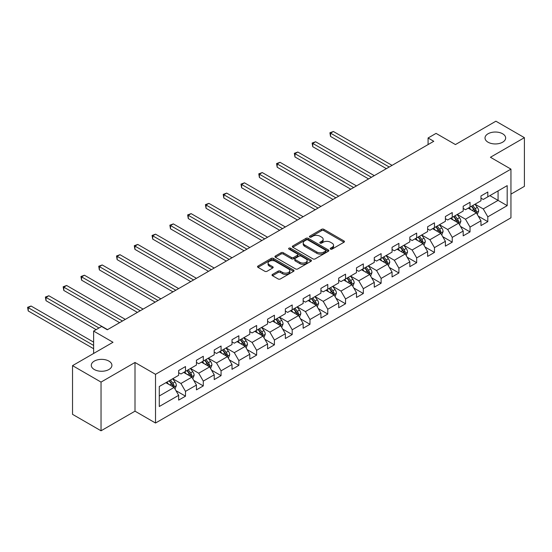 <?xml version="1.0" encoding="UTF-8"?>
<svg xmlns="http://www.w3.org/2000/svg" width="552" height="552" viewBox="0 0 552 552"><rect width="100%" height="100%" fill="white"/><g stroke="black" fill="none" stroke-linecap="round" stroke-linejoin="round"><path stroke-width="0.83" d="M330.531 249.104A1.111 0.642 0 0 0 332.097 249.104L343.986 242.238A1.58 0.911 0 0 0 344.448 241.59A1.58 0.911 0 0 0 343.986 240.948L323.845 229.315A1.58 0.911 0 0 0 321.609 229.315L309.72 236.18A1.111 0.642 0 0 0 309.396 236.635A1.111 0.642 0 0 0 309.72 237.084A1.111 0.642 0 0 0 311.287 237.084L312.825 236.201A5.065 2.926 0 0 1 319.987 236.201L321.664 237.167A5.065 2.926 0 0 1 323.148 239.237A5.065 2.926 0 0 1 321.664 241.3L320.125 242.19A1.111 0.642 0 0 0 319.801 242.638A1.111 0.642 0 0 0 320.125 243.094A1.111 0.642 0 0 0 321.692 243.094L323.23 242.204A5.065 2.926 0 0 1 330.393 242.204L332.069 243.177A5.065 2.926 0 0 1 333.553 245.24A5.065 2.926 0 0 1 332.069 247.31L330.531 248.2A1.111 0.642 0 0 0 330.206 248.648A1.111 0.642 0 0 0 330.531 249.104L330.531 248.2M108.896 361.098A10.315 5.955 0 0 0 97.656 359.807A10.315 5.955 0 0 0 91.287 365.307A10.315 5.955 0 0 0 94.309 369.523A10.315 5.955 0 0 0 105.549 370.813A10.315 5.955 0 0 0 111.918 365.307A10.315 5.955 0 0 0 108.896 361.098M502.63 133.777A10.315 5.955 0 0 0 491.383 132.487A10.315 5.955 0 0 0 485.015 137.993A10.315 5.955 0 0 0 488.037 142.202A10.315 5.955 0 0 0 499.277 143.492A10.315 5.955 0 0 0 505.653 137.993A10.315 5.955 0 0 0 502.63 133.777M272.488 274.406A1.58 0.911 0 0 0 272.026 275.055A1.58 0.911 0 0 0 272.488 275.703L278.139 278.96A1.58 0.911 0 0 0 280.375 278.96L293.581 271.342A1.58 0.911 0 0 0 294.043 270.694A1.58 0.911 0 0 0 293.581 270.045L273.44 258.419A1.58 0.911 0 0 0 271.204 258.419L257.998 266.043A1.58 0.911 0 0 0 257.536 266.692A1.58 0.911 0 0 0 257.998 267.334L264.822 271.273A1.58 0.911 0 0 0 267.065 271.273L272.709 268.01A1.58 0.911 0 0 0 273.178 267.368A1.58 0.911 0 0 0 272.709 266.719L269.328 264.767A4.23 2.443 0 0 1 268.086 263.042A4.23 2.443 0 0 1 270.701 260.779A4.23 2.443 0 0 1 275.317 261.31L288.572 268.969A4.23 2.443 0 0 1 289.814 270.694A4.23 2.443 0 0 1 287.199 272.95A4.23 2.443 0 0 1 282.589 272.419L280.375 271.149A1.58 0.911 0 0 0 278.139 271.149L272.488 274.406L272.488 275.703M510.952 194.131L524.4 186.362L524.4 137.662L495.903 121.205L455.434 144.569L436.059 133.384L428.076 137.993L433.775 141.284L107.302 329.772L101.602 326.48L93.626 331.083L93.626 353.459M101.037 382.087L101.037 430.795L135.005 411.178L135.005 362.478L101.037 382.087L72.533 365.638L113.001 342.274L93.626 331.083M135.005 362.478L155.519 374.325L510.952 169.119L510.952 217.819L155.519 423.025L155.519 374.325M524.4 137.662L490.431 157.272L510.952 169.119M312.936 258.874A1.58 0.911 0 0 0 315.171 258.874L328.378 251.25A1.58 0.911 0 0 0 328.84 250.601A1.58 0.911 0 0 0 328.378 249.959L308.237 238.326A1.58 0.911 0 0 0 306.001 238.326L292.795 245.95A1.58 0.911 0 0 0 292.332 246.599A1.58 0.911 0 0 0 292.795 247.241L312.936 258.874M289.379 249.338A1.111 0.642 0 0 1 290.504 249.497L290.504 248.179L310.976 260.006A1.58 0.911 0 0 1 311.445 260.647A1.58 0.911 0 0 1 310.976 261.296L297.776 268.921A1.58 0.911 0 0 1 295.541 268.921L275.4 257.287L281.051 254.051L281.051 252.733L275.4 255.997A1.58 0.911 0 0 0 274.937 256.645A1.58 0.911 0 0 0 275.4 257.287L275.4 255.997M281.051 254.051A1.58 0.911 0 0 1 283.286 254.051L283.286 252.733A1.58 0.911 0 0 0 281.051 252.733M283.286 252.733L291.456 257.453A1.58 0.911 0 0 0 293.692 257.453L297.438 255.286A1.58 0.911 0 0 0 297.901 254.638A1.58 0.911 0 0 0 297.438 253.996L288.938 249.083A1.111 0.642 0 0 1 288.613 248.635A1.111 0.642 0 0 1 289.296 248.041A1.111 0.642 0 0 1 290.504 248.179M101.037 430.795L72.533 414.338L72.533 365.638M175.984 390.678L185.5 396.177L185.5 391.368L196.443 385.054L196.443 389.857L203.288 385.91L203.288 381.101L214.224 374.787L214.224 379.59L221.069 375.643L221.069 370.834L232.012 364.52L232.012 369.322L238.85 365.376L238.85 360.566L249.794 354.253L249.794 359.055L256.632 355.108L256.632 350.306L267.575 343.986L267.575 348.788L274.413 344.841L274.413 340.039L285.356 333.718L285.356 338.521L292.201 334.574L292.201 329.772L303.145 323.451L303.145 328.254L309.982 324.307L309.982 319.505L320.926 313.184L320.926 317.986L327.764 314.04L327.764 309.237L338.707 302.917L338.707 307.719L345.545 303.772L345.545 298.97L356.488 292.65L356.488 297.452L363.326 293.505L363.326 288.703L374.27 282.382L374.27 287.192L381.115 283.238L381.115 278.436L392.058 272.115L392.058 276.925L398.896 272.971L398.896 268.168L409.839 261.848L409.839 266.657L416.677 262.704L416.677 257.901L427.621 251.581L427.621 256.39L434.458 252.436L434.458 247.634L445.402 241.314L445.402 246.123L452.24 242.169L452.24 237.367L463.183 231.053L463.183 235.856L470.028 231.909L470.028 227.1L480.971 220.786L480.971 225.589L487.809 221.642L487.809 216.832L507.184 205.648L507.184 185.638L498.07 190.902L498.07 200.383L507.184 205.648M185.5 396.177L178.662 400.124L178.662 395.322L159.286 406.507L159.286 386.497L178.662 375.312L178.662 370.509L185.5 366.556L185.5 371.365L196.443 365.044L196.443 360.242L203.288 356.288L203.288 361.098L214.224 354.777L214.224 349.975L221.069 346.021L221.069 350.83L232.012 344.51L232.012 339.708L238.85 335.761L238.85 340.563L249.794 334.243L249.794 329.44L256.632 325.494L256.632 330.296L267.575 323.976L267.575 319.173L274.413 315.226L274.413 320.029L285.356 313.708L285.356 308.906L292.201 304.959L292.201 309.762L303.145 303.441L303.145 298.639L309.982 294.692L309.982 299.494L320.926 293.174L320.926 288.372L327.764 284.425L327.764 289.227L338.707 282.907L338.707 278.104L345.545 274.158L345.545 278.96L356.488 272.647L356.488 267.837L363.326 263.89L363.326 268.693L374.27 262.379L374.27 257.57L381.115 253.623L381.115 258.426L392.058 252.112L392.058 247.303L398.896 243.356L398.896 248.158L409.839 241.845L409.839 237.036L416.677 233.089L416.677 237.891L427.621 231.578L427.621 226.768L434.458 222.822L434.458 227.624L445.402 221.311L445.402 216.508L452.24 212.554L452.24 217.364L463.183 211.043L463.183 206.241L470.028 202.287L470.028 207.097L480.971 200.776L480.971 195.974L487.809 192.02L487.809 196.829L507.184 185.638M183.678 372.414L191.882 377.154L180.939 383.474L172.735 378.734M178.662 372.676L180.939 373.994L185.5 371.365M180.939 383.474L185.5 391.368M191.882 377.154L196.443 385.054M201.459 362.147L209.67 366.887L198.727 373.207L190.516 368.467M196.443 362.409L198.727 363.727L203.288 361.098M198.727 373.207L203.288 381.101M209.67 366.887L214.224 374.787M219.241 351.879L227.452 356.62L216.508 362.94L208.297 358.2M214.224 352.148L216.508 353.459L221.069 350.83M216.508 362.94L221.069 370.834M227.452 356.62L232.012 364.52M237.029 341.612L245.233 346.352L234.29 352.673L226.085 347.932M232.012 341.881L234.29 343.192L238.85 340.563M234.29 352.673L238.85 360.566M245.233 346.352L249.794 354.253M254.81 331.352L263.014 336.085L252.071 342.406L243.867 337.665M249.794 331.614L252.071 332.925L256.632 330.296M252.071 342.406L256.632 350.306M263.014 336.085L267.575 343.986M272.591 321.085L280.802 325.818L269.859 332.138L261.648 327.398M267.575 321.347L269.859 322.658L274.413 320.029M269.859 332.138L274.413 340.039M280.802 325.818L285.356 333.718M290.373 310.817L298.584 315.551L287.64 321.871L279.429 317.131M285.356 311.08L287.64 312.397L292.201 309.762M287.64 321.871L292.201 329.772M298.584 315.551L303.145 323.451M308.154 300.55L316.365 305.284L305.422 311.604L297.211 306.864M303.145 300.812L305.422 302.13L309.982 299.494M305.422 311.604L309.982 319.505M316.365 305.284L320.926 313.184M325.942 290.283L334.146 295.023L323.203 301.337L314.999 296.596M320.926 290.545L323.203 291.863L327.764 289.227M323.203 301.337L327.764 309.237M334.146 295.023L338.707 302.917M343.723 280.016L351.928 284.756L340.984 291.07L332.78 286.329M338.707 280.278L340.984 281.596L345.545 278.96M340.984 291.07L345.545 298.97M351.928 284.756L356.488 292.65M361.505 269.749L369.716 274.489L358.772 280.802L350.561 276.069M356.488 270.011L358.772 271.329L363.326 268.693M358.772 280.802L363.326 288.703M369.716 274.489L374.27 282.382M379.286 259.481L387.497 264.222L376.554 270.535L368.343 265.802M374.27 259.744L376.554 261.062L381.115 258.426M376.554 270.535L381.115 278.436M387.497 264.222L392.058 272.115M397.067 249.214L405.278 253.954L394.335 260.268L386.131 255.535M392.058 249.476L394.335 250.794L398.896 248.158M394.335 260.268L398.896 268.168M405.278 253.954L409.839 261.848M414.856 238.947L423.06 243.687L412.116 250.001L403.912 245.267M409.839 239.209L412.116 240.527L416.677 237.891M412.116 250.001L416.677 257.901M423.06 243.687L427.621 251.581M432.637 228.68L440.841 233.42L429.898 239.74L421.693 235M427.621 228.942L429.898 230.26L434.458 227.624M429.898 239.74L434.458 247.634M440.841 233.42L445.402 241.314M450.418 218.413L458.629 223.153L447.686 229.473L439.475 224.733M445.402 218.675L447.686 219.993L452.24 217.364M447.686 229.473L452.24 237.367M458.629 223.153L463.183 231.053M468.199 208.145L476.411 212.886L465.467 219.206L457.256 214.466M463.183 208.408L465.467 209.725L470.028 207.097M465.467 219.206L470.028 227.1M476.411 212.886L480.971 220.786M489.859 195.643L498.07 200.383L483.248 208.939L475.044 204.199M480.971 198.14L483.248 199.458L487.809 196.829M483.248 208.939L487.809 216.832M135.005 411.178L155.519 423.025M428.076 137.993L428.076 144.569M159.286 395.977L174.101 387.421L165.897 382.681M174.101 387.421L178.662 395.322M478.287 216.142L487.809 221.642M460.506 226.41L470.028 231.909M442.725 236.677L452.24 242.169M424.943 246.944L434.458 252.436M407.162 257.211L416.677 262.704M389.374 267.478L398.896 272.971M371.593 277.746L381.115 283.238M353.811 288.013L363.326 293.505M336.03 298.28L345.545 303.772M318.249 308.547L327.764 314.04M300.46 318.815L309.982 324.307M282.679 329.075L292.201 334.574M264.898 339.342L274.413 344.841M247.117 349.609L256.632 355.108M229.328 359.876L238.85 365.376M211.547 370.144L221.069 375.643M193.766 380.411L203.288 385.91M330.972 249.256L332.069 248.628A5.065 2.926 0 0 0 333.553 246.558L333.553 245.24M323.148 239.237L323.148 240.548A5.065 2.926 0 0 1 321.664 242.618L320.567 243.253M343.965 242.252L323.845 230.632A1.58 0.911 0 0 0 321.609 230.632L310.162 237.243M328.378 249.959L328.378 251.25L308.237 239.644A1.58 0.911 0 0 0 306.001 239.644L292.815 247.255M325.583 251.056A1.111 0.642 0 0 0 325.908 250.601A1.111 0.642 0 0 0 325.583 250.153L307.899 239.947A1.111 0.642 0 0 0 306.332 239.947L304.711 240.879A5.065 2.926 0 0 0 303.227 242.949A5.065 2.926 0 0 0 304.711 245.012L316.8 251.995A5.065 2.926 0 0 0 323.955 251.995L325.583 251.056L325.583 252.374A1.111 0.642 0 0 0 325.908 251.919L325.908 250.601M303.227 242.949L303.227 244.267A5.065 2.926 0 0 0 304.711 246.33L304.711 245.012M325.583 252.374L323.955 253.306A5.065 2.926 0 0 1 316.8 253.306L304.711 246.33M283.286 254.051L291.456 258.764A1.58 0.911 0 0 0 293.692 258.764L297.438 256.604A1.58 0.911 0 0 0 297.901 255.955L297.901 254.638M290.504 249.497L310.955 261.31M299.929 262.345A4.23 2.443 0 0 0 304.545 262.876A4.23 2.443 0 0 0 307.153 260.613A4.23 2.443 0 0 0 305.918 258.888L301.247 256.19A1.58 0.911 0 0 0 299.005 256.19L295.258 258.357A1.58 0.911 0 0 0 294.796 258.998A1.58 0.911 0 0 0 295.258 259.647L299.929 262.345L299.929 263.663A4.23 2.443 0 0 0 304.545 264.187A4.23 2.443 0 0 0 307.153 261.931L307.153 260.613M294.796 258.998L294.796 260.316A1.58 0.911 0 0 0 295.258 260.965L295.258 259.647M299.929 263.663L295.258 260.965M289.814 270.694L289.814 272.012A4.23 2.443 0 0 1 287.199 274.268A4.23 2.443 0 0 1 282.589 273.737L280.375 272.46A1.58 0.911 0 0 0 278.139 272.46L272.509 275.71M268.086 263.042L268.086 264.353A4.23 2.443 0 0 0 269.328 266.085L269.328 264.767M272.688 268.024L269.328 266.085M293.56 271.349L273.44 259.737A1.58 0.911 0 0 0 271.204 259.737L258.019 267.347M477.307 214.445L478.667 211.03A4.271 2.463 -120 0 0 477.301 207.393L474.948 204.254M470.849 209.677L469.248 207.545M392.058 165.365L333.38 131.493L330.531 133.142L330.531 136.434L386.359 168.657M475.748 212.506L476.362 211.209A4.271 2.463 -120 0 0 475.134 208.642L472.781 205.503M471.712 206.117L474.327 209.601A2.173 1.256 60 0 1 474.72 210.264L476.362 211.209M471.415 206.289L473.768 209.429A4.271 2.463 60 0 1 474.989 212.002M330.531 136.434L329.91 132.777L389.208 167.014M329.91 132.777L333.38 131.493M459.526 224.712L460.885 221.297A4.271 2.463 -120 0 0 459.519 217.66L457.166 214.521M453.068 219.944L451.467 217.805M374.27 175.633L315.599 141.76L312.749 143.41L312.749 146.701L368.57 178.924M457.967 222.773L458.574 221.476A4.271 2.463 -120 0 0 457.353 218.909L455 215.77M453.93 216.384L456.538 219.868A2.173 1.256 60 0 1 456.939 220.531L458.574 221.476M453.634 216.556L455.986 219.696A4.271 2.463 60 0 1 457.208 222.27M312.749 146.701L312.121 143.044L371.42 177.282M312.121 143.044L315.599 141.76M441.745 234.98L443.097 231.564A4.271 2.463 -120 0 0 441.738 227.928L439.385 224.781M435.28 230.212L433.686 228.073M356.488 185.9L297.818 152.028L294.968 153.677L294.968 156.968L350.789 189.191M440.185 233.041L440.793 231.743A4.271 2.463 -120 0 0 439.571 229.177L437.218 226.037M436.149 226.651L438.757 230.136A2.173 1.256 60 0 1 439.151 230.798L440.793 231.743M435.852 226.824L438.205 229.963A4.271 2.463 60 0 1 439.426 232.537M294.968 156.968L294.34 153.311L353.639 187.549M294.34 153.311L297.818 152.028M423.964 245.247L425.316 241.831A4.271 2.463 -120 0 0 423.957 238.195L421.604 235.048M417.498 240.479L415.904 238.34M338.707 196.167L280.036 162.295L277.187 163.944L277.187 167.228L333.008 199.458M422.397 243.301L423.011 242.011A4.271 2.463 -120 0 0 421.79 239.444L419.437 236.304M418.368 236.918L420.976 240.403A2.173 1.256 60 0 1 421.369 241.065L423.011 242.011M418.071 237.091L420.424 240.23A4.271 2.463 60 0 1 421.645 242.804M277.187 167.228L276.559 163.578L335.857 197.816M276.559 163.578L280.036 162.295M406.182 255.514L407.535 252.098A4.271 2.463 -120 0 0 406.168 248.462L403.816 245.316M399.717 250.739L398.116 248.607M320.926 206.434L262.255 172.562L259.405 174.204L259.405 177.496L315.226 209.725M404.616 253.568L405.23 252.278A4.271 2.463 -120 0 0 404.009 249.711L401.656 246.571M400.579 247.186L403.195 250.67A2.173 1.256 60 0 1 403.588 251.332L405.23 252.278M400.283 247.358L402.636 250.498A4.271 2.463 60 0 1 403.864 253.071M259.405 177.496L258.778 173.845L318.076 208.083M258.778 173.845L262.255 172.562M388.394 265.781L389.753 262.366A4.271 2.463 -120 0 0 388.387 258.722L386.034 255.583M381.936 261.006L380.335 258.874M303.138 216.701L244.467 182.829L241.617 184.471L241.617 187.763L297.438 219.993M386.835 263.835L387.449 262.545A4.271 2.463 -120 0 0 386.221 259.978L383.868 256.839M382.798 257.453L385.413 260.937A2.173 1.256 60 0 1 385.807 261.6L387.449 262.545M382.501 257.625L384.854 260.765A4.271 2.463 60 0 1 386.076 263.338M241.617 187.763L240.996 184.113L300.288 218.35M240.996 184.113L244.467 182.829M370.613 276.048L371.972 272.633A4.271 2.463 -120 0 0 370.606 268.99L368.253 265.85M364.154 271.273L362.554 269.141M285.356 226.969L226.686 193.096L223.836 194.739L223.836 198.03L279.657 230.26M369.053 274.102L369.661 272.812A4.271 2.463 -120 0 0 368.439 270.245L366.086 267.099M365.017 267.72L367.625 271.204A2.173 1.256 60 0 1 368.025 271.867L369.661 272.812M364.72 267.892L367.073 271.032A4.271 2.463 60 0 1 368.294 273.599M223.836 198.03L223.208 194.38L282.507 228.618M223.208 194.38L226.686 193.096M352.832 286.315L354.184 282.9A4.271 2.463 -120 0 0 352.825 279.257L350.472 276.117M346.366 281.541L344.772 279.409M267.575 237.236L208.904 203.364L206.055 205.006L206.055 208.297L261.876 240.527M351.272 284.37L351.879 283.079A4.271 2.463 -120 0 0 350.658 280.513L348.305 277.366M347.236 277.987L349.844 281.472A2.173 1.256 60 0 1 350.237 282.134L351.879 283.079M346.939 278.16L349.292 281.299A4.271 2.463 60 0 1 350.513 283.866M206.055 208.297L205.427 204.647L264.725 238.885M205.427 204.647L208.904 203.364M335.05 296.583L336.403 293.167A4.271 2.463 -120 0 0 335.043 289.524L332.69 286.385M328.585 291.808L326.991 289.676M249.794 247.503L191.123 213.631L188.273 215.273L188.273 218.564L244.094 250.794M333.484 294.637L334.098 293.347A4.271 2.463 -120 0 0 332.877 290.78L330.524 287.633M329.454 288.254L332.062 291.739A2.173 1.256 60 0 1 332.456 292.401L334.098 293.347M329.151 288.427L331.504 291.566A4.271 2.463 60 0 1 332.732 294.133M188.273 218.564L187.645 214.914L246.944 249.145M187.645 214.914L191.123 213.631M317.262 306.85L318.621 303.427A4.271 2.463 -120 0 0 317.255 299.791L314.902 296.652M310.804 302.075L309.203 299.943M232.012 257.77L173.342 223.898L170.492 225.54L170.492 228.832L226.313 261.062M315.703 304.904L316.317 303.614A4.271 2.463 -120 0 0 315.095 301.04L312.742 297.901M311.666 298.522L314.281 302.006A2.173 1.256 60 0 1 314.674 302.668L316.317 303.614M311.369 298.694L313.722 301.834A4.271 2.463 60 0 1 314.944 304.4M170.492 228.832L169.864 225.181L229.163 259.412M169.864 225.181L173.342 223.898M299.481 317.11L300.84 313.695A4.271 2.463 -120 0 0 299.474 310.058L297.121 306.919M293.022 312.342L291.421 310.21M214.224 268.037L155.554 234.165L152.704 235.807L152.704 239.099L208.525 271.329M297.921 315.171L298.535 313.881A4.271 2.463 -120 0 0 297.307 311.307L294.954 308.168M293.885 308.789L296.493 312.273A2.173 1.256 60 0 1 296.893 312.936L298.535 313.881M293.588 308.961L295.941 312.101A4.271 2.463 60 0 1 297.162 314.668M152.704 239.099L152.076 235.449L211.375 269.68M152.076 235.449L155.554 234.165M281.699 327.377L283.059 323.962A4.271 2.463 -120 0 0 281.692 320.326L279.34 317.186M275.241 322.609L273.64 320.477M196.443 278.305L137.772 244.432L134.923 246.075L134.923 249.366L190.744 281.596M280.14 325.438L280.747 324.148A4.271 2.463 -120 0 0 279.526 321.575L277.173 318.435M276.103 319.056L278.712 322.54A2.173 1.256 60 0 1 279.112 323.196L280.747 324.148M275.807 319.228L278.16 322.368A4.271 2.463 60 0 1 279.381 324.935M134.923 249.366L134.295 245.716L193.593 279.947M134.295 245.716L137.772 244.432M263.918 337.645L265.27 334.229A4.271 2.463 -120 0 0 263.911 330.593L261.558 327.453M257.453 332.877L255.859 330.745M178.662 288.572L119.991 254.7L117.141 256.342L117.141 259.633L172.962 291.863M262.352 335.706L262.966 334.415A4.271 2.463 -120 0 0 261.745 331.842L259.392 328.702M258.322 329.323L260.93 332.808A2.173 1.256 60 0 1 261.324 333.463L262.966 334.415M258.025 329.496L260.378 332.635A4.271 2.463 60 0 1 261.6 335.202M117.141 259.633L116.513 255.983L175.812 290.214M116.513 255.983L119.991 254.7M246.137 347.912L247.489 344.496A4.271 2.463 -120 0 0 246.13 340.86L243.777 337.72M239.672 343.144L238.078 341.012M160.88 298.839L102.21 264.96L99.36 266.609L99.36 269.9L155.181 302.13M244.57 345.973L245.185 344.683A4.271 2.463 -120 0 0 243.963 342.109L241.61 338.969M240.541 339.59L243.149 343.075A2.173 1.256 60 0 1 243.542 343.73L245.185 344.683M240.237 339.756L242.59 342.902A4.271 2.463 60 0 1 243.818 345.469M99.36 269.9L98.732 266.243L158.031 300.481M98.732 266.243L102.21 264.96M228.349 358.179L229.708 354.763A4.271 2.463 -120 0 0 228.342 351.127L225.989 347.988M221.89 353.411L220.289 351.279M143.099 309.106L84.428 275.227L81.572 276.876L81.572 280.168L137.4 312.397M226.789 356.24L227.403 354.95A4.271 2.463 -120 0 0 226.175 352.376L223.822 349.237M222.753 349.858L225.368 353.335A2.173 1.256 60 0 1 225.761 353.998L227.403 354.95M222.456 350.023L224.809 353.17A4.271 2.463 60 0 1 226.03 355.736M81.572 280.168L80.951 276.511L140.249 310.748M80.951 276.511L84.428 275.227M210.567 368.446L211.927 365.031A4.271 2.463 -120 0 0 210.56 361.394L208.207 358.255M204.109 363.678L202.508 361.546M125.311 319.373L66.64 285.494L63.79 287.143L63.79 290.435L119.611 322.658M209.008 366.507L209.615 365.21A4.271 2.463 -120 0 0 208.394 362.643L206.041 359.504M204.971 360.118L207.58 363.602A2.173 1.256 60 0 1 207.98 364.265L209.615 365.21M204.675 360.29L207.028 363.437A4.271 2.463 60 0 1 208.249 366.004M63.79 290.435L63.163 286.778L122.461 321.016M63.163 286.778L66.64 285.494M192.786 378.713L194.138 375.298A4.271 2.463 -120 0 0 192.779 371.662L190.426 368.522M186.328 373.945L184.727 371.813M107.53 329.641L48.859 295.762L46.009 297.411L46.009 300.702L96.131 329.641M191.227 376.774L191.834 375.477A4.271 2.463 -120 0 0 190.612 372.911L188.26 369.771M187.19 370.385L189.798 373.87A2.173 1.256 60 0 1 190.198 374.532L191.834 375.477M186.893 370.558L189.246 373.697A4.271 2.463 60 0 1 190.468 376.271M46.009 300.702L45.381 297.045L98.98 327.991M45.381 297.045L48.859 295.762M175.005 388.981L176.357 385.565A4.271 2.463 -120 0 0 174.998 381.929L172.645 378.789M168.539 384.213L166.945 382.074M93.626 342.143L31.078 306.029L28.228 307.678L28.228 310.969L93.626 348.726M173.438 387.042L174.052 385.744A4.271 2.463 -120 0 0 172.831 383.178L170.478 380.038M169.409 380.652L172.017 384.137A2.173 1.256 60 0 1 172.41 384.799L174.052 385.744M169.112 380.825L171.465 383.964A4.271 2.463 60 0 1 172.686 386.538M28.228 310.969L27.6 307.312L93.626 345.435M27.6 307.312L31.078 306.029M332.069 248.628L332.069 247.31M320.125 243.094L320.125 242.19M321.664 242.618L321.664 241.3M309.72 237.084L309.72 236.18M321.609 230.632L321.609 229.315M323.845 230.632L323.845 229.315M343.986 242.238L343.986 240.948M292.795 247.241L292.795 245.95M306.001 239.644L306.001 238.326M308.237 239.644L308.237 238.326M316.8 253.306L316.8 251.995M323.955 253.306L323.955 251.995M291.456 258.764L291.456 257.453M293.692 258.764L293.692 257.453M297.438 256.604L297.438 255.286M310.976 261.296L310.976 260.006M278.139 272.46L278.139 271.149M280.375 272.46L280.375 271.149M282.589 273.737L282.589 272.419M272.709 268.01L272.709 266.719M257.998 267.334L257.998 266.043M271.204 259.737L271.204 258.419M273.44 259.737L273.44 258.419M293.581 271.342L293.581 270.045M475.99 212.644L478.639 211.112M475.134 208.642L477.301 207.393M472.098 210.395L473.768 209.429M458.208 222.911L460.858 221.38M457.353 218.909L459.519 217.66M454.317 220.662L455.986 219.696M440.42 233.179L443.07 231.647M439.571 229.177L441.738 227.928M436.535 230.929L438.205 229.963M422.639 243.446L425.288 241.914M421.79 239.444L423.957 238.195M418.747 241.196L420.424 240.23M404.857 253.706L407.507 252.181M404.009 249.711L406.168 248.462M400.966 251.464L402.636 250.498M387.076 263.973L389.726 262.448M386.221 259.978L388.387 258.722M383.185 261.731L384.854 260.765M369.288 274.24L371.944 272.716M368.439 270.245L370.606 268.99M365.403 271.998L367.073 271.032M351.507 284.508L354.156 282.983M350.658 280.513L352.825 279.257M347.622 282.265L349.292 281.299M333.725 294.775L336.375 293.243M332.877 290.78L335.043 289.524M329.834 292.532L331.504 291.566M315.944 305.042L318.594 303.51M315.095 301.04L317.255 299.791M312.052 302.8L313.722 301.834M298.163 315.309L300.812 313.777M297.307 311.307L299.474 310.058M294.271 313.067L295.941 312.101M280.375 325.577L283.024 324.045M279.526 321.575L281.692 320.326M276.49 323.334L278.16 322.368M262.593 335.844L265.243 334.312M261.745 331.842L263.911 330.593M258.702 333.601L260.378 332.635M244.812 346.111L247.462 344.579M243.963 342.109L246.13 340.86M240.92 343.861L242.59 342.902M227.031 356.378L229.68 354.846M226.175 352.376L228.342 351.127M223.139 354.129L224.809 353.17M209.249 366.645L211.899 365.113M208.394 362.643L210.56 361.394M205.358 364.396L207.028 363.437M191.461 376.912L194.111 375.381M190.612 372.911L192.779 371.662M187.577 374.663L189.246 373.697M173.68 387.18L176.329 385.648M172.831 383.178L174.998 381.929M169.788 384.93L171.465 383.964"/></g></svg>

